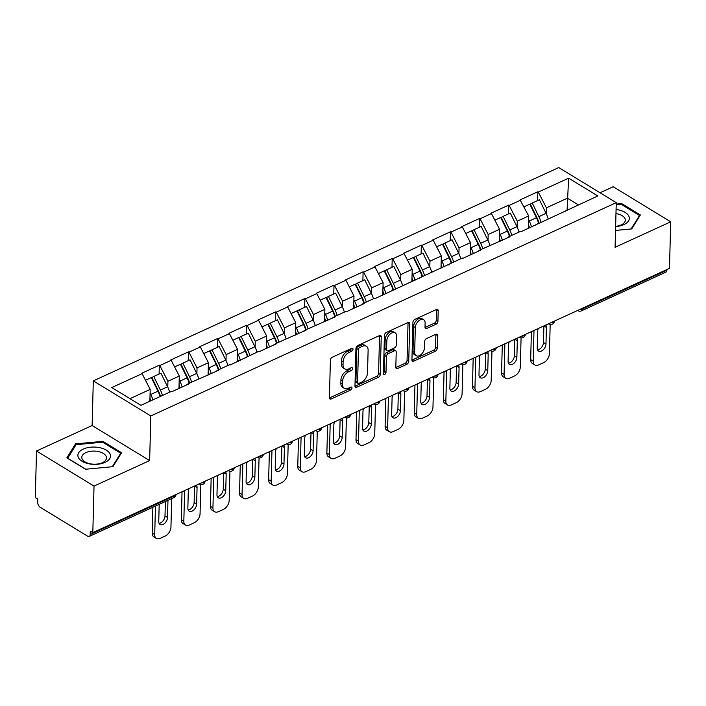 <?xml version="1.0" encoding="UTF-8"?>
<svg xmlns="http://www.w3.org/2000/svg" width="706" height="706" viewBox="0 0 706 706"><rect width="100%" height="100%" fill="white"/><g stroke="black" fill="none" stroke-linecap="round" stroke-linejoin="round"><path stroke-width="1.06" d="M352.991 349.179A1.721 1.077 121.4 0 0 352.603 348.296A1.721 1.077 121.4 0 0 351.747 348.305L332.279 357.227A2.462 1.536 121.4 0 0 330.399 360.148L329.411 397.716A2.462 1.536 121.4 0 0 329.967 398.978A2.462 1.536 121.4 0 0 331.193 398.961L350.653 390.039A1.721 1.077 121.4 0 0 351.976 387.991A1.721 1.077 121.4 0 0 351.588 387.109A1.721 1.077 121.4 0 0 350.732 387.117L348.208 388.274A7.881 4.907 121.4 0 1 344.281 388.326A7.881 4.907 121.4 0 1 342.525 384.285L342.604 381.152A7.881 4.907 121.4 0 1 348.64 371.788L351.164 370.632A1.721 1.077 121.4 0 0 352.479 368.585A1.721 1.077 121.4 0 0 352.1 367.702A1.721 1.077 121.4 0 0 351.235 367.711L348.72 368.867A7.881 4.907 121.4 0 1 344.793 368.92A7.881 4.907 121.4 0 1 343.037 364.878L343.116 361.746A7.881 4.907 121.4 0 1 349.152 352.382L351.667 351.226A1.721 1.077 121.4 0 0 352.991 349.179M436.034 324.213A2.462 1.536 121.4 0 0 437.923 321.283L438.197 310.746A2.462 1.536 121.4 0 0 437.649 309.484A2.462 1.536 121.4 0 0 436.423 309.502L414.81 319.403A2.462 1.536 121.4 0 0 412.922 322.333L411.933 359.892A2.462 1.536 121.4 0 0 412.489 361.163A2.462 1.536 121.4 0 0 413.716 361.145L435.328 351.235A2.462 1.536 121.4 0 0 437.217 348.314L437.552 335.579A2.462 1.536 121.4 0 0 436.996 334.317A2.462 1.536 121.4 0 0 435.77 334.335L426.521 338.571A2.462 1.536 121.4 0 0 424.633 341.501L424.474 347.811A6.592 4.104 121.4 0 1 421.403 354.271A6.592 4.104 121.4 0 1 416.143 355.683A6.592 4.104 121.4 0 1 414.669 352.303L415.313 327.575A6.592 4.104 121.4 0 1 418.384 321.115A6.592 4.104 121.4 0 1 423.644 319.703A6.592 4.104 121.4 0 1 425.118 323.083L425.012 327.205A2.462 1.536 121.4 0 0 425.559 328.466A2.462 1.536 121.4 0 0 426.786 328.449L436.034 324.213L434.358 323.189A2.462 1.536 121.4 0 0 436.246 320.259L436.52 309.722A2.462 1.536 121.4 0 0 436.511 309.457M149.646 460.594L92.133 425.524L36.518 451.01L94.03 486.081L149.646 460.594L150.819 415.949L616.259 202.648L615.085 247.294L670.7 221.808L669.482 268.368L92.813 532.642L90.297 531.115L90.209 534.513L174.753 495.771L174.77 495.091M94.03 486.081L92.813 532.642M381.231 336.85A2.462 1.536 121.4 0 0 380.684 335.588A2.462 1.536 121.4 0 0 379.457 335.606L357.836 345.508A2.462 1.536 121.4 0 0 355.948 348.437L354.968 386.005A2.462 1.536 121.4 0 0 355.515 387.267A2.462 1.536 121.4 0 0 356.742 387.25L378.363 377.348A2.462 1.536 121.4 0 0 380.243 374.418L381.231 336.85L379.554 335.827A2.462 1.536 121.4 0 0 379.546 335.571M386.323 332.455L407.936 322.554A2.462 1.536 121.4 0 1 409.162 322.536A2.462 1.536 121.4 0 1 409.718 323.798L408.73 361.366A2.462 1.536 121.4 0 1 406.841 364.287L397.593 368.532A2.462 1.536 121.4 0 1 396.366 368.55A2.462 1.536 121.4 0 1 395.819 367.279L396.216 352.047A2.462 1.536 121.4 0 0 395.669 350.785A2.462 1.536 121.4 0 0 394.442 350.803L388.3 353.609A2.462 1.536 121.4 0 0 386.411 356.539L385.997 372.397A1.721 1.077 121.4 0 1 385.194 374.092A1.721 1.077 121.4 0 1 383.817 374.462A1.721 1.077 121.4 0 1 383.437 373.58L384.435 335.385A2.462 1.536 121.4 0 1 386.323 332.455M150.819 415.949L93.307 380.878L558.746 167.569L616.259 202.648M537.557 200.592L537.787 191.767L520.057 199.895L528.67 215.948L528.344 228.338M537.787 191.767L538.29 192.076L568.621 178.177L597.797 195.968L521.125 231.647L520.622 231.339L509.238 236.554L509.741 236.863L480.124 249.898L480.627 250.206L462.898 258.325L462.395 258.017L375.566 298.356L375.062 298.047L363.678 303.262L364.181 303.571L346.452 311.699L345.949 311.39L334.565 316.606L335.068 316.915L305.451 329.949L305.954 330.258L276.337 343.292L276.84 343.593L259.111 351.72L258.608 351.411L229.997 365.064L229.494 364.755L218.11 369.97L218.613 370.279L188.996 383.314L189.499 383.623L171.77 391.751L171.267 391.442L140.935 405.341L111.76 387.55L142.091 373.65L150.193 389.394L149.884 401.237M159.088 374.039L159.318 365.223L141.588 373.342L142.091 373.65M159.318 365.223L159.821 365.523L171.205 360.307L179.306 376.051L178.98 388.441M188.202 360.695L188.431 351.879L170.702 359.998L171.205 360.307M188.431 351.879L188.934 352.179L200.319 346.964L208.42 362.707L208.094 375.098M217.316 347.361L217.545 338.536L199.816 346.655L200.319 346.964M217.545 338.536L218.048 338.845L229.432 333.62L237.534 349.364L237.207 361.754M246.42 334.017L246.659 325.192L228.929 333.32L229.432 333.62M246.659 325.192L247.162 325.501L258.546 320.286L266.647 336.021L266.321 348.411M275.534 320.674L275.772 311.849L258.043 319.977L258.546 320.286M275.772 311.849L276.275 312.158L287.66 306.942L295.761 322.686L295.435 335.076M304.648 307.331L304.886 298.506L287.157 306.633L287.66 306.942M304.886 298.506L305.389 298.815L316.773 293.599L324.875 309.343L324.548 321.733M333.761 293.987L334 285.162L316.27 293.29L316.773 293.599M334 285.162L334.503 285.471L345.887 280.256L353.988 295.999L353.662 308.39M362.875 280.644L363.113 271.828L345.384 279.947L345.887 280.256M363.113 271.828L363.616 272.128L374.992 266.912L383.102 282.656L382.776 295.046M391.989 267.3L392.218 258.484L374.489 266.603L374.992 266.912M392.218 258.484L392.721 258.784L404.106 253.569L412.216 269.313L411.889 281.703M421.103 253.966L421.332 245.141L403.603 253.269L404.106 253.569M421.332 245.141L421.835 245.45L433.219 240.225L441.329 255.969L441.003 268.359M450.216 240.622L450.446 231.797L432.716 239.925L433.219 240.225M450.446 231.797L450.949 232.106L462.333 226.891L470.443 242.635L470.117 255.025M479.33 227.279L479.559 218.454L461.83 226.582L462.333 226.891M479.559 218.454L480.062 218.763L491.447 213.547L499.557 229.291L499.23 241.681M508.444 213.936L508.673 205.111L490.944 213.238L491.447 213.547M508.673 205.111L509.176 205.42L520.56 200.204M528.67 215.948L517.286 221.163L517.127 227.058M535.351 225.126L538.351 223.211M509.176 205.42L517.286 221.163M499.557 229.291L488.173 234.507L488.014 240.402M506.237 238.469L509.238 236.554M480.062 218.763L488.173 234.507M470.443 242.635L459.059 247.85L458.9 253.745M477.124 251.813L480.124 249.898M450.949 232.106L459.059 247.85M441.329 255.969L429.945 261.194L429.786 267.089M448.01 265.156L451.01 263.241M421.835 245.45L429.945 261.194M412.216 269.313L400.831 274.528L400.673 280.432M418.896 278.491L421.906 276.575M392.721 258.784L400.831 274.528M383.102 282.656L371.718 287.871L371.559 293.775M389.783 291.834L392.792 289.919M363.616 272.128L371.718 287.871M353.988 295.999L342.604 301.215L342.454 307.11M360.669 305.177L363.678 303.262M334.503 285.471L342.604 301.215M324.875 309.343L313.49 314.558L313.34 320.453M331.555 318.521L334.565 316.606M305.389 298.815L313.49 314.558M295.761 322.686L284.377 327.902L284.227 333.797M302.442 331.864L305.451 329.949M276.275 312.158L284.377 327.902M266.647 336.021L255.263 341.245L255.113 347.14M273.328 345.208L276.337 343.292M247.162 325.501L255.263 341.245M237.534 349.364L226.149 354.58L225.999 360.484M244.214 358.551L247.224 356.636M218.048 338.845L226.149 354.58M208.42 362.707L197.036 367.923L196.886 373.827M215.101 371.885L218.11 369.97M188.934 352.179L197.036 367.923M179.306 376.051L167.922 381.266L167.772 387.162M185.987 385.229L188.996 383.314M159.821 365.523L167.922 381.266M36.518 451.01L35.3 497.571L37.815 499.107L37.727 502.513A3.768 2.162 -114.6 0 0 40.154 507.235L87.615 536.172A3.768 2.162 -114.6 0 0 89.265 536.401A3.768 2.162 -114.6 0 0 90.209 534.513M150.193 389.394L129.983 398.661M670.7 221.808L613.187 186.737L600.047 192.756M666.896 269.551L666.879 270.239A3.768 2.162 65.4 0 1 665.926 272.128L581.391 310.869A3.768 2.162 65.4 0 0 582.335 308.981L666.879 270.239M92.133 425.524L93.307 380.878M578.355 204.881L567.395 198.201L546.4 207.82L546.241 213.715M567.077 210.114L568.621 178.177M564.465 211.782L567.465 209.867M538.29 192.076L546.4 207.82M158.603 392.536L158.629 391.389M187.717 379.201L187.743 378.045M216.83 365.858L216.857 364.711M245.944 352.515L245.97 351.367M275.058 339.171L275.084 338.024M304.171 325.828L304.198 324.681M333.276 312.484L333.311 311.337M362.39 299.141L362.425 297.994M391.503 285.806L391.539 284.65M420.617 272.463L420.652 271.316M449.731 259.12L449.766 257.972M478.844 245.776L478.88 244.629M507.958 232.433L507.993 231.286M537.072 219.089L537.107 217.942M75.516 443.897L66.849 457.85L85.532 469.243L112.889 466.684L121.556 452.731L102.873 441.338L75.516 443.897L75.471 445.671M615.526 230.43L631.702 228.92L640.368 214.968L621.686 203.575L616.214 204.087M351.27 348.526A1.721 1.077 121.4 0 1 349.991 350.202L347.476 351.359A7.881 4.907 121.4 0 0 341.439 360.722L343.116 361.746M344.793 368.92L343.116 367.897A7.881 4.907 121.4 0 1 341.36 363.855L341.439 360.722M344.281 388.326L342.604 387.303A7.881 4.907 121.4 0 1 340.848 383.261L340.927 380.128A7.881 4.907 121.4 0 1 346.964 370.765L349.488 369.609A1.721 1.077 121.4 0 0 350.758 367.932M329.42 397.981A2.462 1.536 121.4 0 0 329.517 397.937L348.976 389.024A1.721 1.077 121.4 0 0 350.247 387.338M354.977 386.27A2.462 1.536 121.4 0 0 355.065 386.226L376.686 376.324A2.462 1.536 121.4 0 0 378.566 373.395L379.554 335.827M359.778 347.511A1.721 1.077 121.4 0 0 358.454 349.558L357.589 382.537A1.721 1.077 121.4 0 0 357.977 383.42A1.721 1.077 121.4 0 0 358.833 383.402L361.49 382.193A7.881 4.907 121.4 0 0 367.526 372.821L368.117 350.282A7.881 4.907 121.4 0 0 366.361 346.24A7.881 4.907 121.4 0 0 362.434 346.293L359.778 347.511L358.101 346.487A1.721 1.077 121.4 0 0 356.777 348.535L358.454 349.558M357.977 383.42L356.301 382.396A1.721 1.077 121.4 0 1 355.912 381.514L356.777 348.535M366.361 346.24L364.684 345.216A7.881 4.907 121.4 0 0 360.757 345.269L362.434 346.293M358.101 346.487L360.757 345.269M395.828 367.544A2.462 1.536 121.4 0 0 395.916 367.508L405.165 363.272A2.462 1.536 121.4 0 0 407.053 360.342L408.042 322.774A2.462 1.536 121.4 0 0 408.033 322.51M395.669 350.785L393.992 349.761A2.462 1.536 121.4 0 0 392.765 349.779L386.623 352.594A2.462 1.536 121.4 0 0 384.735 355.515L384.32 371.374L385.997 372.397M383.446 373.139A1.721 1.077 121.4 0 0 384.32 371.374M396.631 336.241A6.592 4.104 121.4 0 0 395.157 332.861A6.592 4.104 121.4 0 0 389.897 334.273A6.592 4.104 121.4 0 0 386.826 340.733L386.606 349.444A2.462 1.536 121.4 0 0 387.153 350.705A2.462 1.536 121.4 0 0 388.379 350.688L394.513 347.881A2.462 1.536 121.4 0 0 396.401 344.952L396.631 336.241M395.157 332.861L393.48 331.838A6.592 4.104 121.4 0 0 388.221 333.25A6.592 4.104 121.4 0 0 385.149 339.71L386.826 340.733M387.153 350.705L385.476 349.682A2.462 1.536 121.4 0 1 384.929 348.42L385.149 339.71M425.021 327.469A2.462 1.536 121.4 0 0 425.109 327.425L434.358 323.189M423.644 319.703L421.967 318.68A6.592 4.104 121.4 0 0 416.708 320.092A6.592 4.104 121.4 0 0 413.637 326.551L415.313 327.575M416.143 355.683L414.466 354.659A6.592 4.104 121.4 0 1 412.992 351.279L413.637 326.551M411.942 360.157A2.462 1.536 121.4 0 0 412.039 360.122L433.652 350.211A2.462 1.536 121.4 0 0 435.54 347.29L435.876 334.556A2.462 1.536 121.4 0 0 435.867 334.291M102.847 442.353L102.873 441.338M621.659 204.59L621.686 203.575M152.196 533.03L154.711 534.566A7.528 4.686 121.4 0 0 156.388 538.431L153.873 536.895A7.528 4.686 -58.6 0 1 152.196 533.03L152.875 507.252M165.372 501.525L165.001 515.927A5.895 3.671 -58.6 0 1 159.062 523.314M154.711 534.566L155.461 506.07M156.388 538.431A7.528 4.686 121.4 0 0 160.147 538.378L165.186 536.066A7.528 4.686 121.4 0 0 170.949 527.126L171.69 498.621M167.94 500.351A5.895 3.671 -58.6 0 1 167.949 500.881L167.516 517.463A5.895 3.671 -58.6 0 1 164.772 523.243A5.895 3.671 -58.6 0 1 160.059 524.505A5.895 3.671 -58.6 0 1 158.744 521.478L159.177 504.896A5.895 3.671 -58.6 0 1 159.221 504.34M152.893 399.861A20.58 11.834 -114.6 0 0 150.784 394.477L157.976 391.186A20.58 11.834 65.4 0 1 160.077 396.569M157.976 391.186L151.331 377.595L145.498 380.269M150.784 394.477L150.096 393.065M150.855 400.796A16.812 9.672 -114.6 0 0 149.972 398.025M169.687 392.165A20.58 11.834 -114.6 0 0 167.587 386.773L160.942 373.192L153.758 376.483L160.394 390.074A20.58 11.834 65.4 0 1 162.504 395.457M160.465 396.393A16.812 9.672 65.4 0 0 158.497 391.115L151.861 377.534L153.758 376.483M181.31 519.687L183.825 521.222A7.528 4.686 121.4 0 0 185.501 525.087L182.986 523.552A7.528 4.686 -58.6 0 1 181.31 519.687L182.042 491.755M194.547 486.019L194.115 502.584A5.895 3.671 -58.6 0 1 188.175 509.97M183.825 521.222L184.628 490.573M185.501 525.087A7.528 4.686 121.4 0 0 189.261 525.035L194.3 522.731A7.528 4.686 121.4 0 0 200.063 513.783L200.822 484.625M196.436 485.154A5.895 3.671 -58.6 0 1 197.062 487.537L196.63 504.119A5.895 3.671 -58.6 0 1 193.885 509.9A5.895 3.671 -58.6 0 1 189.173 511.162A5.895 3.671 -58.6 0 1 187.858 508.135L188.29 491.552A5.895 3.671 -58.6 0 1 189.058 488.543M182.148 386.994A20.58 11.834 -114.6 0 0 179.898 381.134L187.081 377.842A20.58 11.834 65.4 0 1 189.19 383.226M187.081 377.842L180.445 364.252L174.611 366.926M179.898 381.134L179.209 379.722M180.092 387.938A16.812 9.672 -114.6 0 0 179.086 384.682M198.801 378.822A20.58 11.834 -114.6 0 0 196.7 373.439L190.055 359.848L182.872 363.14L189.508 376.73A20.58 11.834 65.4 0 1 191.617 382.114M189.579 383.049A16.812 9.672 65.4 0 0 187.611 377.781L180.974 364.19L182.872 363.14M210.423 506.343L212.938 507.879A7.528 4.686 121.4 0 0 214.615 511.744L212.1 510.209A7.528 4.686 -58.6 0 1 210.423 506.343L211.156 478.412M225.549 471.811A5.895 3.671 -58.6 0 1 226.176 474.194L223.678 472.676L223.228 489.24A5.895 3.671 -58.6 0 1 217.289 496.627M212.938 507.879L213.741 477.23M214.615 511.744A7.528 4.686 121.4 0 0 218.375 511.691L223.414 509.388A7.528 4.686 121.4 0 0 229.176 500.439L229.935 471.281M226.176 474.194L225.744 490.776A5.895 3.671 -58.6 0 1 222.99 496.556A5.895 3.671 -58.6 0 1 218.286 497.818A5.895 3.671 -58.6 0 1 216.971 494.8L217.404 478.209A5.895 3.671 -58.6 0 1 218.163 475.2M211.262 373.65A20.58 11.834 -114.6 0 0 209.011 367.791L216.195 364.499A20.58 11.834 65.4 0 1 218.304 369.882M216.195 364.499L209.558 350.908L203.725 353.582M209.011 367.791L208.323 366.379M209.205 374.595A16.812 9.672 -114.6 0 0 208.199 371.338M227.914 365.479A20.58 11.834 -114.6 0 0 225.814 360.095L219.169 346.505L211.985 349.797L218.622 363.387A20.58 11.834 65.4 0 1 220.731 368.77M218.692 369.706A16.812 9.672 65.4 0 0 216.724 364.437L210.088 350.847L211.985 349.797M239.537 493.009L242.052 494.535A7.528 4.686 121.4 0 0 243.729 498.401L241.214 496.865A7.528 4.686 -58.6 0 1 239.537 493.009L240.269 465.069M254.663 458.468A5.895 3.671 -58.6 0 1 255.29 460.85L252.792 459.332L252.342 475.897A5.895 3.671 -58.6 0 1 246.394 483.292M242.052 494.535L242.855 463.886M243.729 498.401A7.528 4.686 121.4 0 0 247.479 498.348L252.519 496.044A7.528 4.686 121.4 0 0 258.29 487.096L259.049 457.938M255.29 460.85L254.857 477.432A5.895 3.671 -58.6 0 1 252.104 483.213A5.895 3.671 -58.6 0 1 247.4 484.475A5.895 3.671 -58.6 0 1 246.085 481.457L246.518 464.866A5.895 3.671 -58.6 0 1 247.276 461.856M240.375 360.307A20.58 11.834 -114.6 0 0 238.125 354.447L245.309 351.156A20.58 11.834 65.4 0 1 247.418 356.539M245.309 351.156L238.672 337.565L232.839 340.239M238.125 354.447L237.437 353.044M238.319 361.251A16.812 9.672 -114.6 0 0 237.313 357.995M257.028 352.135A20.58 11.834 -114.6 0 0 254.919 346.752L248.283 333.161L241.099 336.453L247.735 350.044A20.58 11.834 65.4 0 1 249.845 355.427M247.806 356.362A16.812 9.672 65.4 0 0 245.838 351.094L239.202 337.503L241.099 336.453M268.651 479.665L271.166 481.201A7.528 4.686 121.4 0 0 272.843 485.057L270.327 483.522A7.528 4.686 -58.6 0 1 268.651 479.665L269.383 451.725M281.888 445.998L281.456 462.562A5.895 3.671 -58.6 0 1 275.508 469.949M271.166 481.201L271.969 450.543M272.843 485.057A7.528 4.686 121.4 0 0 276.593 485.013L281.632 482.701A7.528 4.686 121.4 0 0 287.404 473.752L288.163 444.595M283.777 445.133A5.895 3.671 -58.6 0 1 284.403 447.507L283.971 464.089A5.895 3.671 -58.6 0 1 281.217 469.869A5.895 3.671 -58.6 0 1 276.514 471.14A5.895 3.671 -58.6 0 1 275.199 468.113L275.631 451.531A5.895 3.671 -58.6 0 1 276.39 448.513M269.489 346.964A20.58 11.834 -114.6 0 0 267.239 341.104L274.422 337.812A20.58 11.834 65.4 0 1 276.531 343.195M274.422 337.812L267.786 324.222L261.952 326.896M267.239 341.104L266.55 339.701M267.433 347.908A16.812 9.672 -114.6 0 0 266.427 344.66M286.142 338.792A20.58 11.834 -114.6 0 0 284.033 333.409L277.396 319.818L270.213 323.11L276.849 336.7A20.58 11.834 65.4 0 1 278.958 342.083M276.92 343.019A16.812 9.672 65.4 0 0 274.952 337.75L268.315 324.16L270.213 323.11M297.764 466.322L300.279 467.857A7.528 4.686 121.4 0 0 301.956 471.714L299.441 470.187A7.528 4.686 -58.6 0 1 297.764 466.322L298.497 438.382M311.002 432.654L310.569 449.219A5.895 3.671 -58.6 0 1 304.621 456.605M300.279 467.857L301.083 437.199M301.956 471.714A7.528 4.686 121.4 0 0 305.707 471.67L310.746 469.358A7.528 4.686 121.4 0 0 316.517 460.418L317.276 431.251M312.89 431.79A5.895 3.671 -58.6 0 1 313.517 434.164L313.085 450.746A5.895 3.671 -58.6 0 1 310.331 456.526A5.895 3.671 -58.6 0 1 305.627 457.797A5.895 3.671 -58.6 0 1 304.312 454.77L304.745 438.188A5.895 3.671 -58.6 0 1 305.504 435.17M298.603 333.62A20.58 11.834 -114.6 0 0 296.352 327.76L303.536 324.469A20.58 11.834 65.4 0 1 305.645 329.861M303.536 324.469L296.899 310.887L291.066 313.561M296.352 327.76L295.664 326.357M296.546 334.565A16.812 9.672 -114.6 0 0 295.532 331.317M315.255 325.448A20.58 11.834 -114.6 0 0 313.146 320.065L306.51 306.475L299.326 309.775L305.963 323.357A20.58 11.834 65.4 0 1 308.072 328.749M306.033 329.684A16.812 9.672 65.4 0 0 304.065 324.407L297.429 310.816L299.326 309.775M99.246 447.578A16.309 8.657 1.5 0 0 78.684 452.74A16.309 8.657 1.5 0 0 89.132 463.851A16.309 8.657 1.5 0 0 109.695 458.688A16.309 8.657 1.5 0 0 99.246 447.578M97.966 451.496A12.346 6.557 1.5 0 0 81.799 457.329A12.346 6.557 1.5 0 0 90.315 463.816A12.346 6.557 1.5 0 0 106.482 457.973A12.346 6.557 1.5 0 0 97.966 451.496M85.77 469.216L67.688 458.194L76.089 444.674L102.591 442.203L120.691 453.234L112.307 466.737M120.664 454.161L120.691 453.234M615.632 226.547A16.309 8.657 1.5 0 0 629.267 218.922A16.309 8.657 1.5 0 0 618.059 209.814A16.309 8.657 1.5 0 0 616.073 209.505M615.632 226.344A12.346 6.557 1.5 0 0 625.304 220.21A12.346 6.557 1.5 0 0 616.779 213.733A12.346 6.557 1.5 0 0 615.967 213.591M616.197 204.925L621.404 204.44L639.504 215.48L631.12 228.973M639.486 216.398L639.504 215.48M326.878 452.978L329.393 454.514A7.528 4.686 121.4 0 0 331.07 458.37L328.555 456.844A7.528 4.686 -58.6 0 1 326.878 452.978L327.61 425.047M342.004 418.446A5.895 3.671 -58.6 0 1 342.631 420.82L340.133 419.302L339.674 435.876A5.895 3.671 -58.6 0 1 333.735 443.262M329.393 454.514L330.196 423.856M331.07 458.37A7.528 4.686 121.4 0 0 334.82 458.326L339.86 456.014A7.528 4.686 121.4 0 0 345.631 447.075L346.39 417.908M342.631 420.82L342.189 437.411A5.895 3.671 -58.6 0 1 339.445 443.191A5.895 3.671 -58.6 0 1 334.741 444.453A5.895 3.671 -58.6 0 1 333.426 441.426L333.859 424.844A5.895 3.671 -58.6 0 1 334.618 421.826M327.716 320.286A20.58 11.834 -114.6 0 0 325.466 314.426L332.65 311.125A20.58 11.834 65.4 0 1 334.759 316.517M332.65 311.125L326.013 297.544L320.18 300.218M325.466 314.426L324.778 313.014M325.66 321.221A16.812 9.672 -114.6 0 0 324.645 317.974M344.369 312.114A20.58 11.834 -114.6 0 0 342.26 306.722L335.624 293.14L328.44 296.432L335.076 310.013A20.58 11.834 65.4 0 1 337.186 315.405M335.147 316.341A16.812 9.672 65.4 0 0 333.179 311.064L326.543 297.482L328.44 296.432M355.992 439.635L358.507 441.171A7.528 4.686 121.4 0 0 360.184 445.036L357.668 443.5A7.528 4.686 -58.6 0 1 355.992 439.635L356.724 411.704M371.118 405.103A5.895 3.671 -58.6 0 1 371.744 407.486L369.247 405.959L368.788 422.532A5.895 3.671 -58.6 0 1 362.849 429.919M358.507 441.171L359.31 410.513M360.184 445.036A7.528 4.686 121.4 0 0 363.934 444.983L368.973 442.671A7.528 4.686 121.4 0 0 374.745 433.731L375.504 404.573M371.744 407.486L371.303 424.068A5.895 3.671 -58.6 0 1 368.558 429.848A5.895 3.671 -58.6 0 1 363.855 431.11A5.895 3.671 -58.6 0 1 362.54 428.083L362.972 411.501A5.895 3.671 -58.6 0 1 363.731 408.492M356.83 306.942A20.58 11.834 -114.6 0 0 354.58 301.083L361.763 297.791A20.58 11.834 65.4 0 1 363.872 303.174M361.763 297.791L355.127 284.2L349.293 286.874M354.58 301.083L353.891 299.671M354.774 307.878A16.812 9.672 -114.6 0 0 353.759 304.63M373.483 298.77A20.58 11.834 -114.6 0 0 371.374 293.378L364.737 279.797L357.554 283.088L364.19 296.679A20.58 11.834 65.4 0 1 366.299 302.062M364.261 302.998A16.812 9.672 65.4 0 0 362.293 297.72L355.656 284.139L357.554 283.088M385.105 426.292L387.62 427.827A7.528 4.686 121.4 0 0 389.297 431.693L386.782 430.157A7.528 4.686 -58.6 0 1 385.105 426.292L385.838 398.36M400.231 391.759A5.895 3.671 -58.6 0 1 400.858 394.142L398.36 392.615L397.902 409.189A5.895 3.671 -58.6 0 1 391.962 416.575M387.62 427.827L388.424 397.178M389.297 431.693A7.528 4.686 121.4 0 0 393.048 431.64L398.087 429.336A7.528 4.686 121.4 0 0 403.858 420.388L404.617 391.23M400.858 394.142L400.417 410.724A5.895 3.671 -58.6 0 1 397.672 416.505A5.895 3.671 -58.6 0 1 392.968 417.767A5.895 3.671 -58.6 0 1 391.645 414.74L392.086 398.158A5.895 3.671 -58.6 0 1 392.845 395.148M385.935 293.599A20.58 11.834 -114.6 0 0 383.693 287.739L390.877 284.447A20.58 11.834 65.4 0 1 392.986 289.831M390.877 284.447L384.24 270.857L378.407 273.531M383.693 287.739L383.005 286.327M383.879 294.543A16.812 9.672 -114.6 0 0 382.873 291.287M402.596 285.427A20.58 11.834 -114.6 0 0 400.487 280.044L393.851 266.453L386.667 269.745L393.304 283.335A20.58 11.834 65.4 0 1 395.413 288.719M393.374 289.654A16.812 9.672 65.4 0 0 391.406 284.386L384.77 270.795L386.667 269.745M414.219 412.957L416.734 414.484A7.528 4.686 121.4 0 0 418.411 418.349L415.896 416.814A7.528 4.686 -58.6 0 1 414.219 412.957L414.951 385.017M427.448 379.29L427.015 395.845A5.895 3.671 -58.6 0 1 421.076 403.241M416.734 414.484L417.537 383.835M418.411 418.349A7.528 4.686 121.4 0 0 422.162 418.296L427.201 415.993A7.528 4.686 121.4 0 0 432.972 407.044L433.731 377.886M429.345 378.416A5.895 3.671 -58.6 0 1 429.972 380.799L429.53 397.381A5.895 3.671 -58.6 0 1 426.786 403.161A5.895 3.671 -58.6 0 1 422.073 404.423A5.895 3.671 -58.6 0 1 420.758 401.405L421.2 384.814A5.895 3.671 -58.6 0 1 421.959 381.805M415.049 280.256A20.58 11.834 -114.6 0 0 412.807 274.396L419.991 271.104A20.58 11.834 65.4 0 1 422.1 276.487M419.991 271.104L413.354 257.514L407.521 260.187M412.807 274.396L412.119 272.984M412.992 281.2A16.812 9.672 -114.6 0 0 411.986 277.943M431.71 272.084A20.58 11.834 -114.6 0 0 429.601 266.7L422.965 253.11L415.781 256.402L422.417 269.992A20.58 11.834 65.4 0 1 424.527 275.375M422.488 276.311A16.812 9.672 65.4 0 0 420.52 271.042L413.884 257.452L415.781 256.402M443.333 399.614L445.848 401.14A7.528 4.686 121.4 0 0 447.525 405.006L445.009 403.47A7.528 4.686 -58.6 0 1 443.333 399.614L444.065 371.674M456.561 365.946L456.129 382.502A5.895 3.671 -58.6 0 1 450.19 389.897M445.848 401.14L446.651 370.491M447.525 405.006A7.528 4.686 121.4 0 0 451.275 404.962L456.314 402.649A7.528 4.686 121.4 0 0 462.086 393.701L462.845 364.543M458.459 365.081A5.895 3.671 -58.6 0 1 459.085 367.455L458.644 384.038A5.895 3.671 -58.6 0 1 455.899 389.818A5.895 3.671 -58.6 0 1 451.187 391.08A5.895 3.671 -58.6 0 1 449.872 388.062L450.313 371.471A5.895 3.671 -58.6 0 1 451.072 368.461M444.162 266.912A20.58 11.834 -114.6 0 0 441.921 261.052L449.104 257.761A20.58 11.834 65.4 0 1 451.213 263.144M449.104 257.761L442.468 244.17L436.635 246.844M441.921 261.052L441.232 259.649M442.106 267.856A16.812 9.672 -114.6 0 0 441.1 264.6M460.824 258.74A20.58 11.834 -114.6 0 0 458.715 253.357L452.078 239.766L444.895 243.058L451.531 256.649A20.58 11.834 65.4 0 1 453.64 262.032M451.602 262.967A16.812 9.672 65.4 0 0 449.634 257.699L442.989 244.108L444.895 243.058M472.446 386.27L474.962 387.806A7.528 4.686 121.4 0 0 476.638 391.662L474.123 390.127A7.528 4.686 -58.6 0 1 472.446 386.27L473.179 358.33M487.572 351.738A5.895 3.671 -58.6 0 1 488.19 354.112L485.702 352.594L485.243 369.167A5.895 3.671 -58.6 0 1 479.303 376.554M474.962 387.806L475.765 357.148M476.638 391.662A7.528 4.686 121.4 0 0 480.389 391.618L485.428 389.306A7.528 4.686 121.4 0 0 491.191 380.357L491.958 351.2M488.19 354.112L487.758 370.694A5.895 3.671 -58.6 0 1 485.013 376.474A5.895 3.671 -58.6 0 1 480.301 377.745A5.895 3.671 -58.6 0 1 478.986 374.718L479.427 358.136A5.895 3.671 -58.6 0 1 480.186 355.118M473.276 253.569A20.58 11.834 -114.6 0 0 471.034 247.709L478.218 244.417A20.58 11.834 65.4 0 1 480.327 249.8M478.218 244.417L471.582 230.827L465.739 233.51M471.034 247.709L470.346 246.306M471.22 254.513A16.812 9.672 -114.6 0 0 470.214 251.265M489.938 245.397A20.58 11.834 -114.6 0 0 487.828 240.014L481.192 226.423L474.008 229.715L480.645 243.305A20.58 11.834 65.4 0 1 482.754 248.689M480.715 249.624A16.812 9.672 65.4 0 0 478.747 244.355L472.102 230.765L474.008 229.715M501.56 372.927L504.075 374.462A7.528 4.686 121.4 0 0 505.752 378.319L503.237 376.792A7.528 4.686 -58.6 0 1 501.56 372.927L502.293 344.987M514.789 339.259L514.356 355.824A5.895 3.671 -58.6 0 1 508.417 363.211M504.075 374.462L504.878 343.804M505.752 378.319A7.528 4.686 121.4 0 0 509.503 378.275L514.542 375.963A7.528 4.686 121.4 0 0 520.304 367.023L521.072 337.856M516.686 338.395A5.895 3.671 -58.6 0 1 517.304 340.769L516.871 357.36A5.895 3.671 -58.6 0 1 514.127 363.14A5.895 3.671 -58.6 0 1 509.414 364.402A5.895 3.671 -58.6 0 1 508.099 361.375L508.541 344.793A5.895 3.671 -58.6 0 1 509.3 341.775M502.39 240.225A20.58 11.834 -114.6 0 0 500.148 234.366L507.332 231.074A20.58 11.834 65.4 0 1 509.441 236.466M507.332 231.074L500.695 217.492L494.853 220.166M500.148 234.366L499.46 232.962M500.333 241.17A16.812 9.672 -114.6 0 0 499.327 237.922M519.051 232.062A20.58 11.834 -114.6 0 0 516.942 226.67L510.306 213.088L503.122 216.38L509.758 229.962A20.58 11.834 65.4 0 1 511.868 235.354M509.829 236.289A16.812 9.672 65.4 0 0 507.861 231.012L501.216 217.422L503.122 216.38M530.674 359.583L533.189 361.119A7.528 4.686 121.4 0 0 534.866 364.984L532.35 363.449A7.528 4.686 -58.6 0 1 530.674 359.583L531.397 331.652M543.902 325.916L543.47 342.481A5.895 3.671 -58.6 0 1 537.531 349.867M533.189 361.119L533.992 330.461M534.866 364.984A7.528 4.686 121.4 0 0 538.616 364.931L543.655 362.619A7.528 4.686 121.4 0 0 549.418 353.68L550.186 324.513M545.8 325.051A5.895 3.671 -58.6 0 1 546.418 327.425L545.985 344.016A5.895 3.671 -58.6 0 1 543.241 349.797A5.895 3.671 -58.6 0 1 538.528 351.058A5.895 3.671 -58.6 0 1 537.213 348.032L537.645 331.449A5.895 3.671 -58.6 0 1 538.413 328.431M531.503 226.891A20.58 11.834 -114.6 0 0 529.262 221.031L536.445 217.73A20.58 11.834 65.4 0 1 538.554 223.122M536.445 217.73L529.809 204.149L523.967 206.823M529.262 221.031L528.573 219.619M529.447 227.826A16.812 9.672 -114.6 0 0 528.441 224.579M548.165 218.719A20.58 11.834 -114.6 0 0 546.056 213.327L539.419 199.745L532.236 203.037L538.872 216.627A20.58 11.834 65.4 0 1 540.981 222.011M538.943 222.946A16.812 9.672 65.4 0 0 536.975 217.669L530.33 204.087L532.236 203.037M89.265 536.401L173.8 497.659A3.768 2.162 -114.6 0 0 174.753 495.771A3.768 1.994 1.5 0 0 175.97 494.535M582.353 308.301L582.335 308.981A3.768 1.994 -178.5 0 1 579.847 309.449M199.136 483.919A3.768 2.347 -58.6 0 0 199.392 484.104A3.768 3.768 0 0 0 205.102 481.183A3.768 1.994 1.5 0 1 203.866 482.427A3.768 1.994 -178.5 0 1 201.378 482.895M228.25 470.575A3.768 2.347 -58.6 0 0 228.506 470.77A3.768 3.768 0 0 0 234.215 467.849A3.768 1.994 1.5 0 1 232.98 469.084A3.768 1.994 -178.5 0 1 230.491 469.552M263.312 454.505A3.768 1.994 1.5 0 1 262.094 455.741A3.768 1.994 -178.5 0 1 259.605 456.208M263.329 454.505A3.768 3.768 0 0 1 257.611 457.426A3.768 2.347 -58.6 0 1 257.363 457.232M292.425 441.171A3.768 1.994 1.5 0 1 291.199 442.406A3.768 1.994 -178.5 0 1 288.719 442.865M286.724 444.083A3.768 2.347 -58.6 0 1 286.477 443.889L286.724 444.083A3.768 3.768 0 0 0 292.443 441.162M315.591 430.554A3.768 2.347 -58.6 0 0 315.838 430.739A3.768 3.768 0 0 0 321.557 427.818A3.768 1.994 1.5 0 1 320.312 429.063A3.768 1.994 -178.5 0 1 317.832 429.522M344.704 417.211A3.768 2.347 -58.6 0 0 344.952 417.396A3.768 3.768 0 0 0 350.67 414.475A3.768 1.994 1.5 0 1 349.426 415.719A3.768 1.994 -178.5 0 1 346.946 416.187M373.818 403.867A3.768 2.347 -58.6 0 0 374.065 404.053A3.768 3.768 0 0 0 379.784 401.132A3.768 1.994 1.5 0 1 378.54 402.376A3.768 1.994 -178.5 0 1 376.06 402.844M408.88 387.797A3.768 1.994 1.5 0 1 407.653 389.032A3.768 1.994 -178.5 0 1 405.173 389.5M408.898 387.788A3.768 3.768 0 0 1 403.179 390.718A3.768 2.347 -58.6 0 1 402.932 390.524M437.994 374.454A3.768 1.994 1.5 0 1 436.767 375.689A3.768 1.994 -178.5 0 1 434.278 376.157M432.293 377.375A3.768 2.347 -58.6 0 1 432.046 377.18L432.293 377.375A3.768 3.768 0 0 0 438.011 374.454M461.159 363.837A3.768 2.347 -58.6 0 0 461.406 364.031A3.768 3.768 0 0 0 467.116 361.11A3.768 1.994 1.5 0 1 465.881 362.346A3.768 1.994 -178.5 0 1 463.392 362.813M496.221 347.776A3.768 1.994 1.5 0 1 494.994 349.011A3.768 1.994 -178.5 0 1 492.506 349.47M496.23 347.767A3.768 3.768 0 0 1 490.52 350.688A3.768 2.347 -58.6 0 1 490.273 350.494M519.387 337.159A3.768 2.347 -58.6 0 0 519.634 337.344A3.768 3.768 0 0 0 525.343 334.423A3.768 1.994 1.5 0 1 524.108 335.668A3.768 1.994 -178.5 0 1 521.619 336.127M554.448 321.089A3.768 1.994 1.5 0 1 553.222 322.324A3.768 1.994 -178.5 0 1 550.733 322.792M554.457 321.08A3.768 3.768 0 0 1 548.747 324.001A3.768 2.347 -58.6 0 1 548.5 323.816M581.391 310.869A3.768 3.768 0 0 1 577.861 310.658A3.768 2.347 -58.6 0 1 577.614 310.472M347.476 351.359L349.152 352.382M341.36 363.855L343.037 364.878M349.488 369.609L351.164 370.632M346.964 370.765L348.64 371.788M340.927 380.128L342.604 381.152M340.848 383.261L342.525 384.285M348.976 389.024L350.653 390.039M329.517 397.937L331.193 398.961M349.991 350.202L351.667 351.226M378.566 373.395L380.243 374.418M376.686 376.324L378.363 377.348M355.065 386.226L356.742 387.25M355.912 381.514L357.589 382.537M408.042 322.774L409.718 323.798M407.053 360.342L408.73 361.366M405.165 363.272L406.841 364.287M395.916 367.508L397.593 368.532M392.765 349.779L394.442 350.803M386.623 352.594L388.3 353.609M384.735 355.515L386.411 356.539M384.929 348.42L386.606 349.444M425.109 327.425L426.786 328.449M412.992 351.279L414.669 352.303M435.876 334.556L437.552 335.579M435.54 347.29L437.217 348.314M433.652 350.211L435.328 351.235M412.039 360.122L413.716 361.145M436.52 309.722L438.197 310.746M436.246 320.259L437.923 321.283M160.394 390.074L167.587 386.773M167.446 500.572L167.949 500.881M165.001 515.927L167.516 517.463M189.508 376.73L196.7 373.439M194.565 486.01L197.062 487.537M194.115 502.584L196.63 504.119M218.622 363.387L225.814 360.095M223.228 489.24L225.744 490.776M247.735 350.044L254.919 346.752M252.342 475.897L254.857 477.432M276.849 336.7L284.033 333.409M281.906 445.989L284.403 447.507M281.456 462.562L283.971 464.089M305.963 323.357L313.146 320.065M311.019 432.646L313.517 434.164M310.569 449.219L313.085 450.746M335.076 310.013L342.26 306.722M339.674 435.876L342.189 437.411M364.19 296.679L371.374 293.378M368.788 422.532L371.303 424.068M393.304 283.335L400.487 280.044M397.902 409.189L400.417 410.724M422.417 269.992L429.601 266.7M427.474 379.281L429.972 380.799M427.015 395.845L429.53 397.381M451.531 256.649L458.715 253.357M456.588 365.937L459.085 367.455M456.129 382.502L458.644 384.038M480.645 243.305L487.828 240.014M485.243 369.167L487.758 370.694M509.758 229.962L516.942 226.67M514.815 339.251L517.304 340.769M514.356 355.824L516.871 357.36M538.872 216.627L546.056 213.327M543.929 325.907L546.418 327.425M543.47 342.481L545.985 344.016M173.8 497.659A3.768 3.768 0 0 0 175.988 494.527"/></g></svg>
